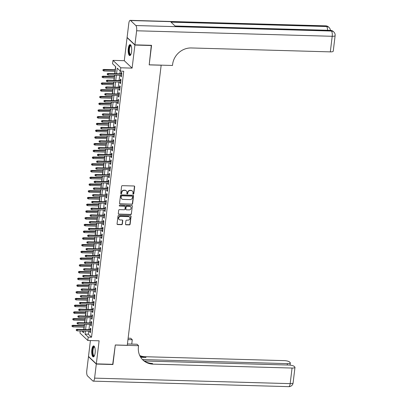 <?xml version="1.0" encoding="UTF-8"?>
<svg xmlns="http://www.w3.org/2000/svg" width="407" height="407" viewBox="0 0 407 407"><rect width="100%" height="100%" fill="white"/><g stroke="black" fill="none" stroke-linecap="round" stroke-linejoin="round"><path stroke-width="0.61" d="M133.303 194.149A0.483 0.438 133.5 0 0 133.811 193.696L134.661 186.676A0.692 0.626 133.5 0 0 134.091 185.994L122.339 185.663A0.692 0.626 133.5 0 0 121.601 186.309L120.752 193.33A0.483 0.438 133.5 0 0 121.154 193.803A0.483 0.438 133.5 0 0 121.668 193.356L121.779 192.445A2.208 2.01 133.5 0 1 124.125 190.39L125.102 190.42A2.208 2.01 133.5 0 1 126.938 192.592L126.826 193.503A0.483 0.438 133.5 0 0 127.228 193.976A0.483 0.438 133.5 0 0 127.742 193.529L127.849 192.618A2.208 2.01 133.5 0 1 130.194 190.562L131.176 190.588A2.208 2.01 133.5 0 1 133.008 192.765L132.901 193.671A0.483 0.438 133.5 0 0 133.303 194.149M132.936 193.915A0.483 0.438 133.5 0 0 133.603 193.498L134.452 186.477A0.692 0.626 133.5 0 0 134.366 186.07M120.793 193.574A0.483 0.438 133.5 0 0 121.459 193.157L121.566 192.246L121.779 192.445M126.867 193.742A0.483 0.438 133.5 0 0 127.528 193.325L127.64 192.419L127.849 192.618M95.121 352.961A5.479 1.76 -88.4 0 0 93.625 345.919A5.479 1.76 -88.4 0 0 91.819 349.837A5.479 1.76 -88.4 0 0 93.315 356.878A5.479 1.76 -88.4 0 0 95.121 352.961M131.583 51.664A5.479 1.76 -88.4 0 0 130.087 44.617A5.479 1.76 -88.4 0 0 128.281 48.535A5.479 1.76 -88.4 0 0 129.777 55.576A5.479 1.76 -88.4 0 0 131.583 51.664M125.514 224.12A0.692 0.626 133.5 0 0 126.089 224.796L129.385 224.888A0.692 0.626 133.5 0 0 130.118 224.247L131.059 216.448A0.692 0.626 133.5 0 0 130.489 215.771L118.732 215.44A0.692 0.626 133.5 0 0 117.999 216.081L117.058 223.881A0.692 0.626 133.5 0 0 117.628 224.557L121.612 224.669A0.692 0.626 133.5 0 0 122.344 224.028L122.751 220.691A0.692 0.626 133.5 0 0 122.176 220.014L120.202 219.958A1.847 1.679 133.5 0 1 118.844 217.547A1.847 1.679 133.5 0 1 120.63 216.422L128.368 216.636A1.847 1.679 133.5 0 1 129.726 219.047A1.847 1.679 133.5 0 1 127.94 220.172L126.648 220.136A0.692 0.626 133.5 0 0 125.916 220.782L125.514 224.12M88.731 331.191L88.365 334.203L91.539 337.21L88.212 337.118L87.805 340.481L79.981 333.063L80.235 330.952M151.312 45.314L149.191 64.881L161.167 65.217L127.269 345.309L115.298 344.973L112.953 364.331L96.322 363.863L99.115 340.801L87.805 340.481M151.536 45.523L134.905 45.055L127.081 37.637L124.288 60.694L112.978 60.378L120.803 67.796L120.396 71.164L117.226 68.157L116.555 73.687M124.288 60.694L132.112 68.117L134.905 45.055M132.112 68.117L120.803 67.796M91.539 337.21L123.723 71.256L120.396 71.164M131.873 204.334A0.692 0.626 133.5 0 0 132.606 203.693L133.547 195.894A0.692 0.626 133.5 0 0 132.977 195.218L121.22 194.887A0.692 0.626 133.5 0 0 120.487 195.528L119.546 203.327A0.692 0.626 133.5 0 0 120.116 204.004L131.659 204.136A0.692 0.626 133.5 0 0 132.392 203.495L133.338 195.696A0.692 0.626 133.5 0 0 133.252 195.289M132.306 206.171L131.359 213.97A0.692 0.626 133.5 0 1 130.627 214.611L118.875 214.28A0.692 0.626 133.5 0 1 118.3 213.604L118.707 210.266A0.692 0.626 133.5 0 1 119.439 209.62L124.206 209.758A0.692 0.626 133.5 0 0 124.939 209.117L125.203 206.898A0.692 0.626 133.5 0 0 124.634 206.222L119.668 206.079A0.483 0.438 133.5 0 1 119.312 205.454A0.483 0.438 133.5 0 1 119.78 205.159L131.731 205.494A0.692 0.626 133.5 0 1 132.306 206.171L131.359 213.97M90.42 340.557L88.497 356.44L96.322 363.863M120.925 75.376L120.803 76.374L121.332 76.872L121.82 72.833L121.296 72.334L121.113 73.815M120.111 82.107L119.989 83.104L120.518 83.608L121.006 79.569L120.477 79.065L120.299 80.545M119.297 88.843L119.175 89.84L119.704 90.339L120.192 86.299L119.663 85.801L119.485 87.281M118.483 95.574L118.361 96.571L118.89 97.075L119.378 93.035L118.849 92.531L118.671 94.012M117.669 102.31L117.547 103.302L118.076 103.805L118.564 99.766L118.035 99.262L117.857 100.748M116.85 109.04L116.733 110.038L117.262 110.536L117.75 106.497L117.221 105.998L117.038 107.479M116.036 115.771L115.914 116.768L116.443 117.272L116.936 113.232L116.407 112.729L116.224 114.214M115.222 122.507L115.1 123.504L115.629 124.003L116.117 119.963L115.588 119.465L115.41 120.945M114.408 129.238L114.286 130.235L114.815 130.739L115.303 126.699L114.774 126.195L114.596 127.676M113.594 135.974L113.472 136.971L114.001 137.469L114.489 133.43L113.96 132.931L113.782 134.412M112.78 142.704L112.658 143.702L113.187 144.205L113.675 140.166L113.146 139.662L112.968 141.143M111.961 149.44L111.844 150.437L112.373 150.936L112.861 146.896L112.332 146.393L112.154 147.878M111.147 156.171L111.03 157.168L111.554 157.672L112.047 153.627L111.518 153.129L111.335 154.609M110.333 162.902L110.211 163.899L110.74 164.403L111.228 160.363L110.704 159.859L110.521 161.345M109.519 169.638L109.397 170.635L109.926 171.133L110.414 167.094L109.885 166.595L109.707 168.076M108.705 176.368L108.583 177.366L109.112 177.869L109.6 173.83L109.071 173.326L108.893 174.807M107.891 183.104L107.769 184.101L108.298 184.6L108.786 180.56L108.257 180.062L108.079 181.542M107.077 189.835L106.955 190.832L107.484 191.336L107.972 187.296L107.443 186.793L107.265 188.273M106.258 196.571L106.141 197.568L106.67 198.067L107.158 194.027L106.629 193.529L106.451 195.009M105.444 203.302L105.327 204.299L105.851 204.802L106.344 200.758L105.815 200.259L105.632 201.74M104.63 210.032L104.507 211.03L105.037 211.533L105.525 207.494L104.996 206.99L104.818 208.476M103.816 216.768L103.693 217.765L104.223 218.264L104.711 214.224L104.182 213.726L104.004 215.206M103.002 223.499L102.879 224.496L103.409 225L103.897 220.96L103.368 220.457L103.19 221.942M102.188 230.235L102.065 231.232L102.595 231.731L103.083 227.691L102.554 227.192L102.376 228.673M101.368 236.966L101.251 237.963L101.781 238.466L102.269 234.427L101.74 233.923L101.562 235.404M100.554 243.701L100.437 244.699L100.967 245.197L101.455 241.158L100.926 240.659L100.743 242.14M99.74 250.432L99.618 251.429L100.147 251.933L100.636 247.894L100.112 247.39L99.929 248.87M98.926 257.168L98.804 258.16L99.333 258.664L99.822 254.624L99.293 254.121L99.115 255.606M98.112 263.899L97.99 264.896L98.519 265.395L99.008 261.355L98.479 260.856L98.301 262.337M97.298 270.63L97.176 271.627L97.705 272.13L98.194 268.091L97.665 267.587L97.487 269.073M96.484 277.365L96.362 278.363L96.891 278.861L97.38 274.822L96.851 274.323L96.673 275.804M95.665 284.096L95.548 285.093L96.077 285.597L96.566 281.558L96.037 281.054L95.859 282.534M94.851 290.832L94.734 291.829L95.258 292.328L95.752 288.288L95.223 287.79L95.04 289.27M94.037 297.563L93.915 298.56L94.444 299.064L94.933 295.024L94.404 294.52L94.226 296.001M93.223 304.299L93.101 305.296L93.63 305.794L94.119 301.755L93.59 301.251L93.412 302.737M92.409 311.029L92.287 312.027L92.816 312.525L93.305 308.486L92.776 307.987L92.598 309.468M91.595 317.76L91.473 318.757L92.002 319.261L92.491 315.222L91.962 314.718L91.784 316.203M90.776 324.496L90.659 325.493L91.188 325.992L91.677 321.952L91.148 321.454L90.97 322.934M120.218 70.996L119.882 73.779M119.694 75.341L119.068 80.515M118.88 82.072L118.254 87.246M118.061 88.807L117.435 93.976M117.247 95.538L116.621 100.712M116.433 102.274L115.807 107.443M115.619 109.005L114.993 114.179M114.805 115.741L114.179 120.91M113.991 122.471L113.365 127.645M113.171 129.202L112.546 134.376M112.357 135.938L111.732 141.107M111.543 142.669L110.918 147.843M110.729 149.405L110.104 154.574M109.915 156.135L109.29 161.309M109.101 162.871L108.476 168.04M108.287 169.602L107.662 174.776M107.468 176.333L106.843 181.507M106.654 183.069L106.029 188.243M105.84 189.799L105.215 194.973M105.026 196.535L104.401 201.704M104.212 203.266L103.587 208.44M103.398 210.002L102.773 215.171M102.579 216.733L101.954 221.907M101.765 223.468L101.14 228.637M100.951 230.199L100.326 235.373M100.137 236.93L99.511 242.104M99.323 243.666L98.698 248.835M98.509 250.397L97.884 255.571M97.695 257.132L97.07 262.301M96.876 263.863L96.25 269.037M96.062 270.599L95.436 275.768M95.248 277.33L94.622 282.504M94.434 284.061L93.808 289.235M93.62 290.796L92.994 295.965M92.806 297.527L92.18 302.701M91.987 304.263L91.361 309.432M91.173 310.994L90.547 316.168M90.359 317.73L89.733 322.899M89.545 324.46L88.919 329.634M89.962 331.227L89.845 332.224L90.374 332.728L90.863 328.688L90.334 328.184L90.15 329.665M115.568 66.585L115.181 69.755M114.993 71.317L114.713 73.636M114.525 75.193L114.367 76.491M114.179 78.047L113.899 80.367M113.711 81.929L113.553 83.221M113.365 84.783L113.085 87.098M112.892 88.66L112.739 89.952M112.551 91.514L112.266 93.834M112.078 95.396L111.925 96.688M111.732 98.25L111.452 100.565M111.264 102.126L111.106 103.419M110.918 104.981L110.638 107.3M110.45 108.862L110.292 110.155M110.104 111.716L109.824 114.031M109.636 115.593L109.478 116.885M109.29 118.447L109.01 120.767M108.822 122.324L108.664 123.621M108.476 125.178L108.196 127.498M108.008 129.06L107.85 130.352M107.662 131.914L107.377 134.229M107.189 135.79L107.036 137.088M106.843 138.645L106.563 140.964M106.375 142.526L106.217 143.819M106.029 145.38L105.749 147.695M105.561 149.257L105.403 150.549M105.215 152.111L104.935 154.431M104.747 155.993L104.589 157.285M104.401 158.847L104.121 161.162M103.933 162.724L103.775 164.016M103.587 165.578L103.307 167.898M103.119 169.454L102.961 170.752M102.773 172.314L102.493 174.628M102.299 176.19L102.147 177.483M101.959 179.044L101.674 181.359M101.485 182.921L101.333 184.218M101.14 185.775L100.86 188.095M100.671 189.657L100.514 190.949M100.326 192.511L100.046 194.826M99.857 196.388L99.7 197.68M99.511 199.242L99.232 201.562M99.043 203.124L98.886 204.416M98.698 205.978L98.418 208.292M98.229 209.854L98.072 211.147M97.884 212.708L97.604 215.028M97.415 216.585L97.258 217.882M97.07 219.444L96.79 221.759M96.596 223.321L96.444 224.613M96.25 226.175L95.971 228.495M95.782 230.052L95.625 231.349M95.436 232.906L95.157 235.226M94.968 236.788L94.811 238.08M94.622 239.642L94.343 241.956M94.154 243.518L93.997 244.811M93.808 246.372L93.529 248.692M93.34 250.254L93.183 251.546M92.994 253.108L92.715 255.423M92.526 256.985L92.369 258.277M92.18 259.839L91.901 262.159M91.707 263.721L91.555 265.013M91.366 266.575L91.082 268.89M90.893 270.452L90.741 271.744M90.547 273.306L90.268 275.625M90.079 277.182L89.922 278.48M89.733 280.036L89.454 282.356M89.265 283.918L89.108 285.21M88.919 286.772L88.64 289.087M88.451 290.649L88.294 291.941M88.105 293.503L87.826 295.823M87.637 297.385L87.48 298.677M87.291 300.239L87.012 302.554M86.823 304.115L86.666 305.408M86.477 306.97L86.198 309.289M86.004 310.851L85.852 312.144M85.658 313.705L85.378 316.02M85.19 317.582L85.032 318.874M84.844 320.436L84.564 322.756M84.376 324.313L84.218 325.61M84.03 327.167L83.75 329.487M114.911 73.642L115.746 66.753L112.571 63.746L112.978 60.378M85.404 331.1L85.043 334.106L88.212 337.118M116.366 75.249L115.741 80.418M115.552 81.98L114.927 87.154M114.738 88.711L114.113 93.885M113.919 95.447L113.294 100.615M113.105 102.177L112.48 107.351M112.291 108.913L111.666 114.082M111.477 115.644L110.852 120.818M110.663 122.38L110.038 127.549M109.849 129.111L109.224 134.285M109.035 135.841L108.404 141.015M108.216 142.577L107.59 147.751M107.402 149.308L106.776 154.482M106.588 156.044L105.962 161.213M105.774 162.775L105.148 167.949M104.96 169.51L104.334 174.679M104.146 176.241L103.52 181.415M103.327 182.977L102.701 188.146M102.513 189.708L101.887 194.882M101.699 196.439L101.073 201.613M100.885 203.174L100.259 208.343M100.071 209.905L99.445 215.079M99.257 216.641L98.631 221.81M98.443 223.372L97.817 228.546M97.624 230.108L96.998 235.277M96.81 236.838L96.184 242.012M95.996 243.569L95.37 248.743M95.182 250.305L94.556 255.474M94.368 257.036L93.742 262.21M93.554 263.772L92.928 268.941M92.735 270.502L92.109 275.676M91.921 277.238L91.295 282.407M91.107 283.969L90.481 289.143M90.293 290.7L89.667 295.874M89.479 297.436L88.853 302.604M88.665 304.166L88.039 309.34M87.851 310.902L87.225 316.071M87.032 317.633L86.406 322.807M86.218 324.369L85.592 329.538M81.761 330.998L83.562 332.707L83.761 331.054M83.949 329.492L84.575 324.323M84.763 322.761L85.389 317.587M85.577 316.025L86.203 310.856M86.391 309.295L87.017 304.121M87.21 302.559L87.836 297.39M88.024 295.828L88.65 290.654M88.838 289.097L89.464 283.923M89.652 282.361L90.278 277.187M90.466 275.631L91.092 270.457M91.28 268.895L91.906 263.726M92.094 262.164L92.725 256.99M92.913 255.428L93.539 250.259M93.727 248.697L94.353 243.523M94.541 241.962L95.167 236.793M95.355 235.231L95.981 230.057M96.169 228.5L96.795 223.326M96.983 221.764L97.609 216.595M97.802 215.033L98.428 209.859M98.616 208.298L99.242 203.129M99.43 201.567L100.056 196.393M100.244 194.831L100.87 189.662M101.058 188.1L101.684 182.926M101.872 181.369L102.498 176.195M102.686 174.634L103.312 169.465M103.505 167.903L104.131 162.729M104.319 161.167L104.945 155.998M105.133 154.436L105.759 149.262M105.947 147.7L106.573 142.531M106.761 140.97L107.387 135.796M107.575 134.239L108.201 129.065M108.394 127.503L109.02 122.334M109.208 120.772L109.834 115.598M110.022 114.036L110.648 108.867M110.836 107.306L111.462 102.132M111.65 100.57L112.276 95.401M112.464 93.839L113.09 88.665M113.278 87.108L113.904 81.934M114.097 80.372L114.723 75.198M88.365 334.203L85.043 334.106M120.803 76.374L121.393 76.389M119.989 83.104L120.579 83.12M119.175 89.84L119.765 89.855M118.361 96.571L118.946 96.586M117.547 103.302L118.132 103.322M116.733 110.038L117.318 110.053M115.914 116.768L116.504 116.789M115.1 123.504L115.69 123.519M114.286 130.235L114.876 130.25M113.472 136.971L114.057 136.986M112.658 143.702L113.243 143.717M111.844 150.437L112.429 150.453M111.03 157.168L111.615 157.183M110.211 163.899L110.801 163.919M109.397 170.635L109.987 170.65M108.583 177.366L109.173 177.386M107.769 184.101L108.354 184.117M106.955 190.832L107.54 190.847M106.141 197.568L106.726 197.583M105.327 204.299L105.912 204.314M104.507 211.03L105.098 211.05M103.693 217.765L104.284 217.781M102.879 224.496L103.464 224.516M102.065 231.232L102.65 231.247M101.251 237.963L101.836 237.978M100.437 244.699L101.022 244.714M99.618 251.429L100.208 251.445M98.804 258.16L99.394 258.18M97.99 264.896L98.58 264.911M97.176 271.627L97.761 271.647M96.362 278.363L96.947 278.378M95.548 285.093L96.133 285.109M94.734 291.829L95.319 291.844M93.915 298.56L94.505 298.575M93.101 305.296L93.691 305.311M92.287 312.027L92.877 312.042M91.473 318.757L92.058 318.778M90.659 325.493L91.244 325.508M89.845 332.224L90.43 332.239M132.331 191.005A2.208 2.01 133.5 0 0 130.962 190.39L131.176 190.588M127.64 192.419A2.208 2.01 133.5 0 1 129.986 190.359L130.962 190.39M126.256 190.837A2.208 2.01 133.5 0 0 124.893 190.217L125.102 190.42M121.566 192.246A2.208 2.01 133.5 0 1 123.911 190.191L124.893 190.217M119.627 203.729A0.692 0.626 133.5 0 0 119.907 203.805L131.659 204.136M132.545 196.596A0.483 0.438 133.5 0 0 132.143 196.123L121.825 195.828A0.483 0.438 133.5 0 0 121.317 196.281L121.2 197.237A2.208 2.01 133.5 0 0 123.031 199.41L130.082 199.608A2.208 2.01 133.5 0 0 132.428 197.553L132.545 196.596M132.295 196.154A0.483 0.438 133.5 0 0 131.934 195.92L132.143 196.123M121.668 198.794A2.208 2.01 133.5 0 1 120.986 197.039L121.103 196.077A0.483 0.438 133.5 0 1 121.617 195.63L131.934 195.92M118.386 214.006A0.692 0.626 133.5 0 0 118.661 214.082L130.418 214.413A0.692 0.626 133.5 0 0 131.151 213.772M124.908 206.293A0.692 0.626 133.5 0 0 124.42 206.018L119.668 206.079M129.151 209.895A1.847 1.679 133.5 0 0 130.637 206.792A1.847 1.679 133.5 0 0 129.579 206.359L126.852 206.283A0.692 0.626 133.5 0 0 126.119 206.924L125.849 209.142A0.692 0.626 133.5 0 0 126.424 209.819L129.151 209.895M130.525 206.695A1.847 1.679 133.5 0 0 129.365 206.161L129.579 206.359M125.936 209.544A0.692 0.626 133.5 0 1 125.641 208.939L125.905 206.725A0.692 0.626 133.5 0 1 126.643 206.084L129.365 206.161M132.092 205.973A0.692 0.626 133.5 0 0 132.005 205.566M129.314 216.972A1.847 1.679 133.5 0 0 128.154 216.438L128.368 216.636M119.048 219.424A1.847 1.679 133.5 0 1 120.416 216.219L128.154 216.438M117.145 224.282A0.692 0.626 133.5 0 0 117.42 224.359L121.403 224.471A0.692 0.626 133.5 0 0 122.136 223.83L122.538 220.492A0.692 0.626 133.5 0 0 122.451 220.085M125.6 224.522A0.692 0.626 133.5 0 0 125.875 224.598L129.172 224.689A0.692 0.626 133.5 0 0 129.904 224.048L130.851 216.249A0.692 0.626 133.5 0 0 130.764 215.842M102.915 69.76L103.047 70.635L102.915 69.76L103.729 69.434L104.111 69.795L103.963 71.006L115.191 71.322M103.129 69.958L115.339 70.111M103.729 69.434L115.379 69.76M103.963 71.006L103.047 70.635M121.703 73.83L107.957 73.443L108.338 73.804L121.657 74.181M107.356 73.972L107.275 74.644L107.356 73.972L108.338 73.804L108.191 75.015L121.515 75.392M107.957 73.443L107.148 73.769M107.275 74.644L108.191 75.015M130.805 54.64A4.742 1.526 91.6 0 1 128.953 51.216A4.742 1.526 91.6 0 1 129.523 46.622A4.742 1.526 91.6 0 1 131.054 45.609M131.13 45.788A4.391 1.409 -88.4 0 0 130.922 45.732A4.391 1.409 -88.4 0 0 129.395 51.14A4.391 1.409 -88.4 0 0 130.672 54.513A4.391 1.409 -88.4 0 0 130.881 54.472M130.388 44.709A5.449 1.75 -88.4 0 0 128.729 51.379A5.449 1.75 -88.4 0 0 130.082 55.505M94.343 355.942A4.742 1.526 91.6 0 1 92.491 352.513A4.742 1.526 91.6 0 1 93.061 347.919A4.742 1.526 91.6 0 1 94.597 346.912M94.668 347.09A4.391 1.409 -88.4 0 0 94.46 347.034A4.391 1.409 -88.4 0 0 92.933 352.442A4.391 1.409 -88.4 0 0 94.21 355.815A4.391 1.409 -88.4 0 0 94.424 355.769M93.925 346.011A5.449 1.75 -88.4 0 0 92.267 352.676A5.449 1.75 -88.4 0 0 93.62 356.807M134.926 44.851L151.557 45.319L149.201 64.815L172.482 65.471L172.619 64.326A17.567 15.99 -46.5 0 1 191.29 47.96L330.321 51.872L332.209 36.284L136.63 30.779L134.926 44.851L127.101 37.434L128.805 23.362A4.218 1.353 -88.4 0 1 130.194 20.35L325.773 25.855A4.218 1.353 91.6 0 1 326.144 26.028L130.566 20.523A4.218 1.353 -88.4 0 0 130.194 20.35M136.63 30.779A4.218 1.353 -88.4 0 0 135.852 25.539L130.566 20.523M327.543 30.281A4.218 1.353 91.6 0 0 326.673 26.531A4.218 3.836 -46.5 0 1 329.085 27.508L328.556 27.01A4.218 3.836 133.5 0 0 326.144 26.028L326.673 26.531L171.006 22.151L175.234 26.16L330.901 30.54L331.43 31.039A4.218 1.353 91.6 0 1 332.209 36.284A4.218 1.104 6.9 0 0 335.129 35.587A4.218 4.218 0 0 0 333.842 32.021L333.313 31.522A4.218 3.836 133.5 0 0 330.901 30.54A4.218 1.353 91.6 0 0 330.53 30.367L175.056 25.992M335.129 35.587L333.241 51.175A4.218 1.104 -173.1 0 1 330.321 51.872M112.708 364.321L115.288 345.039L138.573 345.696L138.431 346.84A17.567 15.99 133.5 0 0 142.974 360.058A17.567 15.99 133.5 0 0 153.027 364.138L292.063 368.05A4.218 1.104 6.9 0 0 294.978 367.353A4.218 1.104 6.9 0 0 294.785 366.961L294.159 366.371A4.218 1.104 6.9 0 0 288.899 365.054L144.312 360.984M127.432 343.971L137.037 344.241L138.573 345.696M128.129 338.202L130.749 338.273L132.28 339.728L131.751 344.093M96.296 364.062L88.477 356.644L86.772 370.716A4.218 1.353 -88.4 0 0 87.551 375.961L92.837 380.972A4.218 1.353 -88.4 0 0 93.208 381.145A4.218 1.353 -88.4 0 0 94.597 378.134L96.296 364.062L112.927 364.53M127.961 339.606L132.28 339.728M142.47 359.554L287.398 363.629A4.218 1.104 6.9 0 0 290.318 362.932A4.218 1.104 6.9 0 0 290.12 362.54L289.499 361.945A4.218 1.104 6.9 0 0 284.239 360.633L145.202 356.72A17.567 15.99 133.5 0 1 139.769 355.601M140.018 356.1A17.567 15.99 133.5 0 0 145.965 357.443L140.7 357.295M142.603 359.686A17.567 15.99 133.5 0 0 152.264 363.415L153.027 364.138M102.101 76.491L102.233 77.366L102.101 76.491L102.915 76.165L103.297 76.526L103.149 77.737L114.377 78.058M102.315 76.694L114.525 76.842M102.915 76.165L114.565 76.496M103.149 77.737L102.233 77.366M101.287 83.226L101.414 84.096L101.287 83.226L102.101 82.901L102.483 83.262L102.335 84.473L113.563 84.788M101.496 83.425L113.706 83.577M102.101 82.901L113.751 83.226M102.335 84.473L101.414 84.096M100.473 89.957L100.6 90.832L100.473 89.957L101.287 89.632L101.664 89.993L101.521 91.204L112.744 91.519M100.682 90.156L112.892 90.308M101.287 89.632L112.937 89.962M101.521 91.204L100.6 90.832M99.659 96.688L99.786 97.563L99.659 96.688L100.468 96.367L100.85 96.729L100.702 97.939L111.93 98.255M99.868 96.891L112.078 97.044M100.468 96.367L112.118 96.693M100.702 97.939L99.786 97.563M120.889 80.566L107.143 80.179L107.524 80.54L120.843 80.912M106.542 80.703L106.461 81.375L106.542 80.703L107.524 80.54L107.377 81.751L120.696 82.122M107.143 80.179L106.329 80.505M106.461 81.375L107.377 81.751M120.07 87.296L106.329 86.91L106.71 87.271L120.029 87.647M105.728 87.434L105.647 88.11L105.728 87.434L106.71 87.271L106.563 88.482L119.882 88.858M106.329 86.91L105.515 87.235M105.647 88.11L106.563 88.482M119.256 94.032L105.515 93.646L105.896 94.002L119.215 94.378M104.914 94.17L104.833 94.841L104.914 94.17L105.896 94.002L105.749 95.218L119.068 95.589M105.515 93.646L104.701 93.966M104.833 94.841L105.749 95.218M118.442 100.763L104.701 100.376L105.082 100.738L118.401 101.114M104.1 100.9L104.014 101.577L104.1 100.9L105.082 100.738L104.935 101.948L118.254 102.325M104.701 100.376L103.887 100.702M104.014 101.577L104.935 101.948M98.84 103.424L98.972 104.299L98.84 103.424L99.654 103.098L100.036 103.459L99.888 104.67L111.116 104.986M99.054 103.622L111.264 103.775M99.654 103.098L111.304 103.424M99.888 104.67L98.972 104.299M117.628 107.494L103.887 107.107L104.263 107.468L117.587 107.845M103.281 107.636L103.2 108.308L103.281 107.636L104.263 107.468L104.121 108.684L117.44 109.056M103.887 107.107L103.073 107.433M103.2 108.308L104.121 108.684M98.026 110.155L98.158 111.03L98.026 110.155L98.84 109.829L99.222 110.19L99.074 111.406L110.302 111.722M98.24 110.358L110.45 110.506M98.84 109.829L110.49 110.16M99.074 111.406L98.158 111.03M116.814 114.23L103.068 113.843L103.449 114.204L116.768 114.576M102.467 114.367L102.386 115.039L102.467 114.367L103.449 114.204L103.302 115.415L116.626 115.791M103.068 113.843L102.259 114.169M102.386 115.039L103.302 115.415M97.212 116.89L97.344 117.765L97.212 116.89L98.026 116.565L98.408 116.926L98.26 118.137L109.488 118.452M97.426 117.089L109.636 117.241M98.026 116.565L109.676 116.89M98.26 118.137L97.344 117.765M116 120.96L102.254 120.574L102.635 120.935L115.954 121.311M101.653 121.103L101.572 121.774L101.653 121.103L102.635 120.935L102.488 122.146L115.812 122.522M102.254 120.574L101.44 120.899M101.572 121.774L102.488 122.146M96.398 123.621L96.53 124.496L96.398 123.621L97.212 123.296L97.594 123.657L97.446 124.868L108.674 125.188M96.612 123.825L108.817 123.972M97.212 123.296L108.862 123.626M97.446 124.868L96.53 124.496M115.181 127.696L101.44 127.31L101.821 127.671L115.14 128.042M100.839 127.834L100.758 128.505L100.839 127.834L101.821 127.671L101.674 128.882L114.993 129.258M101.44 127.31L100.626 127.635M100.758 128.505L101.674 128.882M95.584 130.357L95.711 131.227L95.584 130.357L96.398 130.031L96.774 130.393L96.632 131.603L107.86 131.919M95.793 130.555L108.003 130.708M96.398 130.031L108.048 130.357M96.632 131.603L95.711 131.227M114.367 134.427L100.626 134.04L101.007 134.402L114.326 134.778M100.025 134.564L99.944 135.241L100.025 134.564L101.007 134.402L100.86 135.612L114.179 135.989M100.626 134.04L99.812 134.366M99.944 135.241L100.86 135.612M94.77 137.088L94.897 137.963L94.77 137.088L95.579 136.762L95.96 137.123L95.813 138.334L107.041 138.65M94.979 137.291L107.189 137.439M95.579 136.762L107.229 137.093M95.813 138.334L94.897 137.963M113.553 141.163L99.812 140.776L100.193 141.132L113.512 141.509M99.211 141.3L99.13 141.972L99.211 141.3L100.193 141.132L100.046 142.348L113.365 142.72M99.812 140.776L98.998 141.097M99.13 141.972L100.046 142.348M93.956 143.824L94.083 144.694L93.956 143.824L94.765 143.498L95.146 143.859L94.999 145.07L106.227 145.385M94.165 144.022L106.375 144.175M94.765 143.498L106.415 143.824M94.999 145.07L94.083 144.694M112.739 147.894L98.998 147.507L99.374 147.868L112.698 148.245M98.392 148.031L98.311 148.708L98.392 148.031L99.374 147.868L99.232 149.079L112.551 149.455M98.998 147.507L98.184 147.833M98.311 148.708L99.232 149.079M93.137 150.554L93.269 151.429L93.137 150.554L93.951 150.229L94.332 150.59L94.185 151.801L105.413 152.116M93.351 150.753L105.561 150.905M93.951 150.229L105.601 150.554M94.185 151.801L93.269 151.429M111.925 154.624L98.179 154.238L98.56 154.599L111.884 154.975M97.578 154.767L97.497 155.438L97.578 154.767L98.56 154.599L98.413 155.815L111.737 156.186M98.179 154.238L97.37 154.563M97.497 155.438L98.413 155.815M92.323 157.285L92.455 158.16L92.323 157.285L93.137 156.96L93.518 157.321L93.371 158.537L104.599 158.852M92.537 157.489L104.747 157.641M93.137 156.96L104.787 157.29M93.371 158.537L92.455 158.16M111.111 161.36L97.365 160.974L97.746 161.335L111.065 161.706M96.764 161.498L96.683 162.174L96.764 161.498L97.746 161.335L97.599 162.546L110.923 162.922M97.365 160.974L96.556 161.299M96.683 162.174L97.599 162.546M91.509 164.021L91.641 164.896L91.509 164.021L92.323 163.695L92.704 164.057L92.557 165.267L103.785 165.583M91.723 164.219L103.933 164.372M92.323 163.695L103.973 164.021M92.557 165.267L91.641 164.896M110.297 168.091L96.551 167.704L96.932 168.066L110.251 168.442M95.95 168.233L95.869 168.905L95.95 168.233L96.932 168.066L96.785 169.276L110.104 169.653M96.551 167.704L95.737 168.03M95.869 168.905L96.785 169.276M90.695 170.752L90.822 171.627L90.695 170.752L91.509 170.426L91.89 170.787L91.743 172.003L102.971 172.319M90.903 170.955L103.113 171.103M91.509 170.426L103.159 170.757M91.743 172.003L90.822 171.627M109.478 174.827L95.737 174.44L96.118 174.801L109.437 175.173M95.136 174.964L95.055 175.636L95.136 174.964L96.118 174.801L95.971 176.012L109.29 176.389M95.737 174.44L94.923 174.766M95.055 175.636L95.971 176.012M89.881 177.488L90.008 178.358L89.881 177.488L90.695 177.162L91.071 177.523L90.929 178.734L102.152 179.049M90.089 177.686L102.299 177.839M90.695 177.162L102.345 177.488M90.929 178.734L90.008 178.358M108.664 181.558L94.923 181.171L95.304 181.532L108.623 181.909M94.322 181.695L94.241 182.372L94.322 181.695L95.304 181.532L95.157 182.743L108.476 183.119M94.923 181.171L94.109 181.497M94.241 182.372L95.157 182.743M89.067 184.218L89.194 185.093L89.067 184.218L89.876 183.893L90.257 184.254L90.11 185.465L101.338 185.78M89.275 184.422L101.485 184.569M89.876 183.893L101.526 184.223M90.11 185.465L89.194 185.093M107.85 188.293L94.109 187.907L94.49 188.268L107.809 188.639M93.508 188.431L93.427 189.102L93.508 188.431L94.49 188.268L94.343 189.479L107.662 189.85M94.109 187.907L93.295 188.232M93.427 189.102L94.343 189.479M88.248 190.954L88.38 191.824L88.248 190.954L89.062 190.629L89.443 190.99L89.296 192.201L100.524 192.516M88.461 191.153L100.671 191.305M89.062 190.629L100.712 190.954M89.296 192.201L88.38 191.824M107.036 195.024L93.295 194.638L93.671 194.999L106.995 195.375M92.689 195.162L92.608 195.838L92.689 195.162L93.671 194.999L93.529 196.21L106.848 196.586M93.295 194.638L92.481 194.963M92.608 195.838L93.529 196.21M87.434 197.685L87.566 198.56L87.434 197.685L88.248 197.359L88.629 197.721L88.482 198.931L99.71 199.247M87.647 197.883L99.857 198.036M88.248 197.359L99.898 197.69M88.482 198.931L87.566 198.56M106.222 201.755L92.475 201.368L92.857 201.73L106.176 202.106M91.875 201.897L91.794 202.569L91.875 201.897L92.857 201.73L92.71 202.945L106.034 203.317M92.475 201.368L91.667 201.694M91.794 202.569L92.71 202.945M86.62 204.416L86.752 205.291L86.62 204.416L87.434 204.095L87.815 204.451L87.668 205.667L98.896 205.983M86.833 204.619L99.043 204.772M87.434 204.095L99.084 204.421M87.668 205.667L86.752 205.291M105.408 208.491L91.661 208.104L92.043 208.465L105.362 208.837M91.061 208.628L90.98 209.305L91.061 208.628L92.043 208.465L91.896 209.676L105.22 210.053M91.661 208.104L90.847 208.43M90.98 209.305L91.896 209.676M85.806 211.152L85.938 212.027L85.806 211.152L86.62 210.826L87.001 211.187L86.854 212.398L98.082 212.713M86.019 211.35L98.229 211.503M86.62 210.826L98.27 211.152M86.854 212.398L85.938 212.027M104.589 215.222L90.847 214.835L91.229 215.196L104.548 215.573M90.247 215.364L90.166 216.036L90.247 215.364L91.229 215.196L91.082 216.407L104.401 216.783M90.847 214.835L90.033 215.161M90.166 216.036L91.082 216.407M84.992 217.882L85.119 218.757L84.992 217.882L85.806 217.557L86.182 217.918L86.04 219.134L97.268 219.449M85.2 218.086L97.41 218.233M85.806 217.557L97.456 217.887M86.04 219.134L85.119 218.757M103.775 221.957L90.033 221.571L90.415 221.932L103.734 222.303M89.433 222.095L89.352 222.766L89.433 222.095L90.415 221.932L90.268 223.143L103.587 223.519M90.033 221.571L89.219 221.896M89.352 222.766L90.268 223.143M84.178 224.618L84.305 225.488L84.178 224.618L84.987 224.293L85.368 224.654L85.221 225.865L96.449 226.18M84.386 224.817L96.596 224.969M84.987 224.293L96.642 224.618M85.221 225.865L84.305 225.488M102.961 228.688L89.219 228.302L89.601 228.663L102.92 229.039M88.619 228.831L88.538 229.502L88.619 228.831L89.601 228.663L89.454 229.874L102.773 230.25M89.219 228.302L88.405 228.627M88.538 229.502L89.454 229.874M83.364 231.349L83.491 232.224L83.364 231.349L84.173 231.023L84.554 231.385L84.407 232.595L95.635 232.916M83.572 231.552L95.782 231.7M84.173 231.023L95.823 231.354M84.407 232.595L83.491 232.224M102.147 235.424L88.405 235.037L88.782 235.399L102.106 235.77M87.8 235.561L87.719 236.233L87.8 235.561L88.782 235.399L88.64 236.609L101.959 236.981M88.405 235.037L87.591 235.363M87.719 236.233L88.64 236.609M82.545 238.085L82.677 238.955L82.545 238.085L83.359 237.759L83.74 238.12L83.593 239.331L94.821 239.647M82.758 238.283L94.968 238.436M83.359 237.759L95.009 238.085M83.593 239.331L82.677 238.955M81.731 244.816L81.863 245.691L81.731 244.816L82.545 244.49L82.926 244.851L82.779 246.062L94.007 246.377M81.944 245.014L94.154 245.167M82.545 244.49L94.195 244.821M82.779 246.062L81.863 245.691M80.917 251.546L81.049 252.421L80.917 251.546L81.731 251.226L82.112 251.587L81.965 252.798L93.193 253.113M81.13 251.75L93.34 251.902M81.731 251.226L93.381 251.551M81.965 252.798L81.049 252.421M101.333 242.155L87.586 241.768L87.968 242.129L101.292 242.506M86.986 242.292L86.905 242.969L86.986 242.292L87.968 242.129L87.82 243.34L101.145 243.717M87.586 241.768L86.777 242.094M86.905 242.969L87.82 243.34M100.519 248.886L86.772 248.499L87.154 248.86L100.473 249.237M86.172 249.028L86.091 249.7L86.172 249.028L87.154 248.86L87.006 250.076L100.331 250.447M86.772 248.499L85.963 248.825M86.091 249.7L87.006 250.076M99.705 255.621L85.958 255.235L86.34 255.596L99.659 255.972M85.358 255.759L85.277 256.435L85.358 255.759L86.34 255.596L86.192 256.807L99.511 257.183M85.958 255.235L85.144 255.56M85.277 256.435L86.192 256.807M80.103 258.282L80.23 259.157L80.103 258.282L80.917 257.957L81.298 258.318L81.151 259.529L92.379 259.844M80.316 258.481L92.521 258.633M80.917 257.957L92.567 258.282M81.151 259.529L80.23 259.157M98.886 262.352L85.144 261.966L85.526 262.327L98.845 262.703M84.544 262.495L84.463 263.166L84.544 262.495L85.526 262.327L85.378 263.543L98.698 263.914M85.144 261.966L84.33 262.291M84.463 263.166L85.378 263.543M79.289 265.013L79.416 265.888L79.289 265.013L80.103 264.687L80.479 265.049L80.337 266.264L91.56 266.58M79.497 265.216L91.707 265.364M80.103 264.687L91.753 265.018M80.337 266.264L79.416 265.888M98.072 269.088L84.33 268.701L84.712 269.063L98.031 269.434M83.73 269.225L83.649 269.897L83.73 269.225L84.712 269.063L84.564 270.273L97.884 270.65M84.33 268.701L83.516 269.027M83.649 269.897L84.564 270.273M78.475 271.749L78.602 272.624L78.475 271.749L79.284 271.423L79.665 271.784L79.518 272.995L90.746 273.311M78.683 271.947L90.893 272.1M79.284 271.423L90.934 271.749M79.518 272.995L78.602 272.624M97.258 275.819L83.516 275.432L83.898 275.793L97.217 276.17M82.916 275.961L82.835 276.633L82.916 275.961L83.898 275.793L83.75 277.004L97.07 277.381M83.516 275.432L82.702 275.758M82.835 276.633L83.75 277.004M77.656 278.48L77.788 279.355L77.656 278.48L78.47 278.154L78.851 278.515L78.704 279.726L89.932 280.047M77.869 278.683L90.079 278.831M78.47 278.154L90.12 278.485M78.704 279.726L77.788 279.355M96.444 282.555L82.702 282.168L83.079 282.529L96.403 282.901M82.097 282.692L82.016 283.364L82.097 282.692L83.079 282.529L82.936 283.74L96.255 284.111M82.702 282.168L81.888 282.494M82.016 283.364L82.936 283.74M76.842 285.215L76.974 286.085L76.842 285.215L77.656 284.89L78.037 285.251L77.89 286.462L89.118 286.777M77.055 285.414L89.265 285.566M77.656 284.89L89.306 285.215M77.89 286.462L76.974 286.085M95.63 289.285L81.883 288.899L82.265 289.26L95.589 289.636M81.283 289.423L81.202 290.099L81.283 289.423L82.265 289.26L82.117 290.471L95.442 290.847M81.883 288.899L81.074 289.224M81.202 290.099L82.117 290.471M76.028 291.946L76.16 292.821L76.028 291.946L76.842 291.621L77.223 291.982L77.076 293.193L88.304 293.508M76.241 292.145L88.451 292.297M76.842 291.621L88.492 291.951M77.076 293.193L76.16 292.821M94.816 296.021L81.069 295.635L81.451 295.991L94.77 296.367M80.469 296.159L80.388 296.83L80.469 296.159L81.451 295.991L81.303 297.207L94.628 297.578M81.069 295.635L80.26 295.955M80.388 296.83L81.303 297.207M75.214 298.682L75.346 299.552L75.214 298.682L76.028 298.356L76.409 298.718L76.262 299.928L87.49 300.244M75.427 298.88L87.637 299.033M76.028 298.356L87.678 298.682M76.262 299.928L75.346 299.552M94.002 302.752L80.255 302.365L80.637 302.727L93.956 303.103M79.655 302.889L79.574 303.566L79.655 302.889L80.637 302.727L80.489 303.937L93.808 304.314M80.255 302.365L79.441 302.691M79.574 303.566L80.489 303.937M74.4 305.413L74.527 306.288L74.4 305.413L75.214 305.087L75.59 305.448L75.448 306.659L86.676 306.975M74.608 305.611L86.818 305.764M75.214 305.087L86.864 305.413M75.448 306.659L74.527 306.288M93.183 309.483L79.441 309.096L79.823 309.457L93.142 309.834M78.841 309.625L78.76 310.297L78.841 309.625L79.823 309.457L79.675 310.673L92.994 311.045M79.441 309.096L78.627 309.422M78.76 310.297L79.675 310.673M73.586 312.144L73.713 313.019L73.586 312.144L74.395 311.818L74.776 312.179L74.629 313.395L85.857 313.711M73.794 312.347L86.004 312.495M74.395 311.818L86.05 312.149M74.629 313.395L73.713 313.019M92.369 316.219L78.627 315.832L79.009 316.193L92.328 316.565M78.027 316.356L77.946 317.033L78.027 316.356L79.009 316.193L78.861 317.404L92.18 317.781M78.627 315.832L77.813 316.158M77.946 317.033L78.861 317.404M72.772 318.879L72.899 319.754L72.772 318.879L73.581 318.554L73.962 318.915L73.815 320.126L85.043 320.441M72.98 319.078L85.19 319.23M73.581 318.554L85.231 318.879M73.815 320.126L72.899 319.754M91.555 322.949L77.813 322.563L78.19 322.924L91.514 323.3M77.208 323.092L77.127 323.763L77.208 323.092L78.19 322.924L78.047 324.135L91.366 324.511M77.813 322.563L76.999 322.888M77.127 323.763L78.047 324.135M71.953 325.61L72.085 326.485L71.953 325.61L72.767 325.285L73.148 325.646L73.001 326.857L84.229 327.177M72.166 325.814L84.376 325.961M72.767 325.285L84.417 325.615M73.001 326.857L72.085 326.485M90.741 329.685L76.999 329.299L77.376 329.66L90.7 330.031M76.394 329.823L76.312 330.494L76.394 329.823L77.376 329.66L77.228 330.871L90.552 331.247M76.999 329.299L76.185 329.624M76.312 330.494L77.228 330.871M135.852 25.539L331.43 31.039A4.218 3.836 -46.5 0 1 333.842 32.021M145.965 357.443L145.202 356.72M94.597 378.134L290.176 383.638L292.063 368.05M287.23 365.008L287.398 363.629M290.176 383.638A4.218 1.353 91.6 0 1 288.787 386.65A4.218 4.218 0 0 0 293.091 382.941A4.218 1.104 -173.1 0 1 290.176 383.638M330.392 30.362A4.218 4.218 0 0 0 329.085 27.508M328.556 27.01A4.218 4.218 0 0 0 325.773 25.855M333.313 31.522A4.218 4.218 0 0 0 330.53 30.367M290.049 365.13L290.318 362.932M93.208 381.145L288.787 386.65M293.091 382.941L294.978 367.353"/></g></svg>

